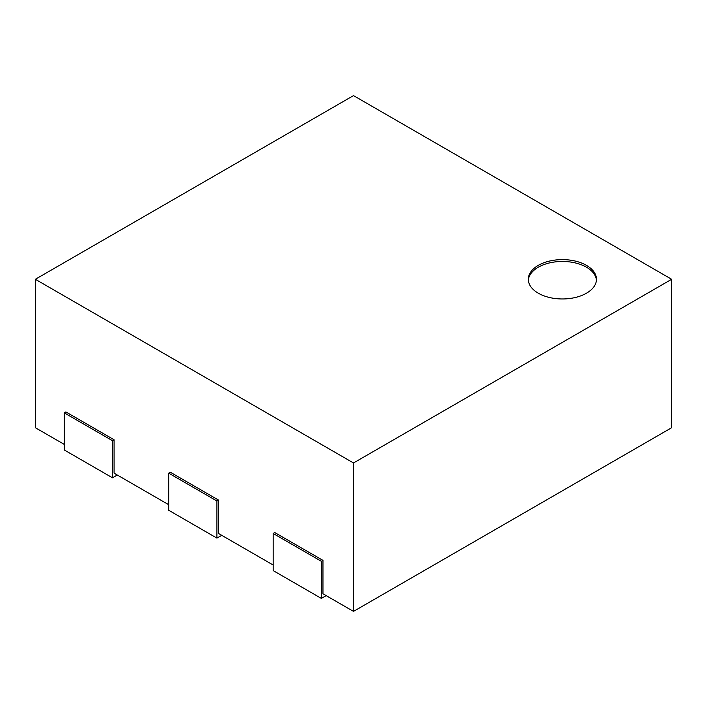 <?xml version="1.0" encoding="UTF-8"?>
<svg xmlns="http://www.w3.org/2000/svg" width="707" height="707" viewBox="0 0 707 707"><rect width="100%" height="100%" fill="white"/><g stroke="black" fill="none" stroke-linecap="round" stroke-linejoin="round"><path stroke-width="1.06" d="M321.367 598.414L321.367 561.305L322.966 560.377L274.767 532.548L273.158 533.476L273.158 570.584L321.367 598.414L326.183 595.63M322.966 560.377L322.966 593.774L353.5 611.396L353.5 462.97L35.35 279.283L35.35 427.717L64.275 444.411M273.158 533.476L321.367 561.305M353.5 462.97L671.65 279.283L671.65 427.717L353.5 611.396M168.717 504.718L114.083 473.169L114.083 439.772L65.884 411.942L64.275 412.87L112.475 440.7L114.083 439.772M273.158 565.017L218.525 533.476L218.525 500.079L170.325 472.241L168.717 473.169L216.916 501.007L218.525 500.079M671.65 279.283L353.5 95.604L35.35 279.283M168.717 473.169L168.717 510.277L216.916 538.115L221.742 535.332M216.916 538.115L216.916 501.007M64.275 412.87L64.275 449.979L112.475 477.808L117.3 475.024M112.475 477.808L112.475 440.7M538.283 265.372A34.086 19.681 180 0 1 575.427 261.104A34.086 19.681 180 0 1 596.469 279.283A34.086 19.681 180 0 1 562.383 298.964A34.086 19.681 180 0 1 528.297 279.283A34.086 19.681 180 0 1 538.283 265.372M596.434 280.211A34.086 19.681 0 0 0 574.685 262.783A34.086 19.681 0 0 0 538.283 267.228A34.086 19.681 0 0 0 528.341 280.211"/></g></svg>

